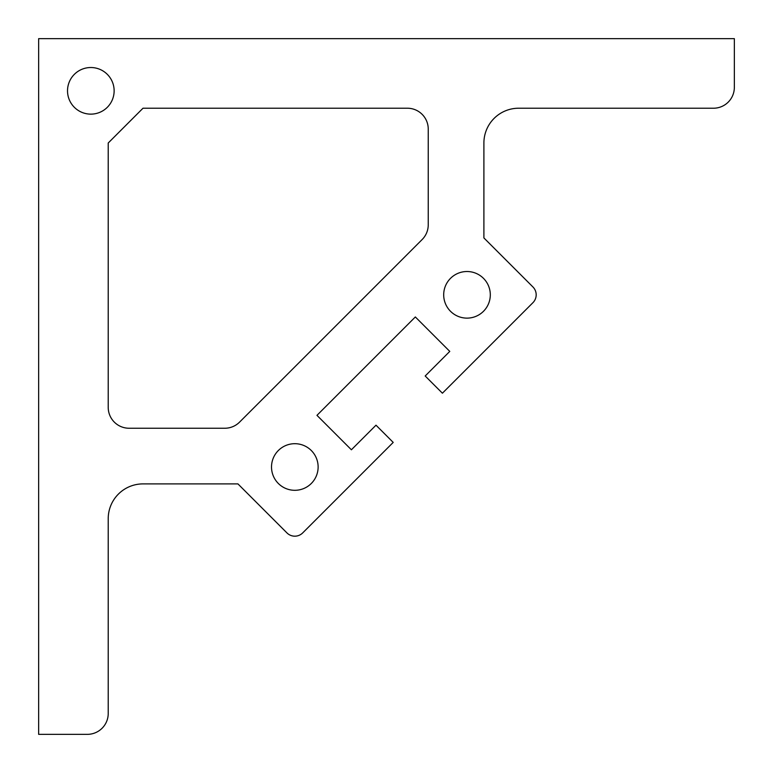 <?xml version="1.0" encoding="UTF-8"?>
<svg xmlns="http://www.w3.org/2000/svg" width="773" height="773" viewBox="0 0 773 773"><rect width="100%" height="100%" fill="white"/><g stroke="black" fill="none" stroke-linecap="round" stroke-linejoin="round"><path stroke-width="1.16" d="M224.798 428.242L129.091 428.242A20.871 20.871 0 0 1 108.22 407.371L108.22 143.005L143.005 108.22L407.371 108.22A20.871 20.871 0 0 1 428.242 129.091L428.242 224.798A20.871 20.871 0 0 1 422.126 239.562L239.562 422.126A20.871 20.871 0 0 1 224.798 428.242M271.516 466.998A23.306 23.306 0 0 1 294.822 443.692A23.306 23.306 0 0 1 318.128 466.998A23.306 23.306 0 0 1 294.822 490.304A23.306 23.306 0 0 1 271.516 466.998M443.692 294.822A23.306 23.306 0 0 1 466.998 271.516A23.306 23.306 0 0 1 490.304 294.822A23.306 23.306 0 0 1 466.998 318.128A23.306 23.306 0 0 1 443.692 294.822M90.828 67.522A23.306 23.306 0 0 0 67.522 90.828A23.306 23.306 0 0 0 90.828 114.133A23.306 23.306 0 0 0 114.133 90.828A23.306 23.306 0 0 0 90.828 67.522M143.005 483.898L237.929 483.898L286.947 532.916A11.131 11.131 0 0 0 302.697 532.916L393.206 442.407L375.997 425.189L351.396 449.78L316.959 415.343L415.343 316.959L449.78 351.396L425.189 375.997L442.407 393.206L532.916 302.697A11.131 11.131 0 0 0 532.916 286.947L483.898 237.929L483.898 143.005A34.785 34.785 0 0 1 518.683 108.22L713.479 108.22A20.871 20.871 0 0 0 734.35 87.349L734.35 38.65L38.65 38.65L38.65 734.35L87.349 734.35A20.871 20.871 0 0 0 108.22 713.479L108.22 518.683A34.785 34.785 0 0 1 143.005 483.898"/></g></svg>
